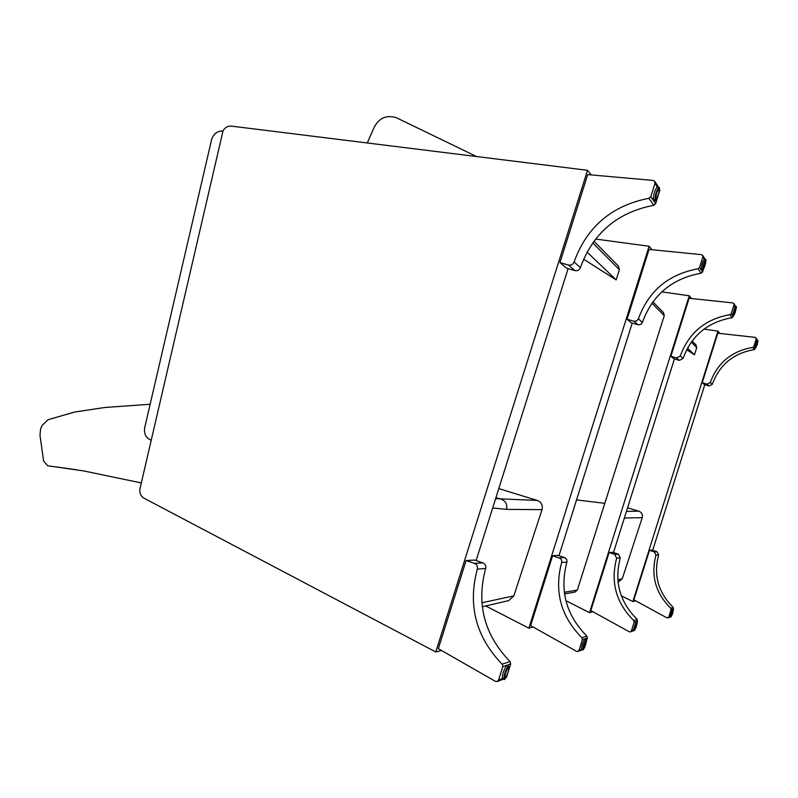 <?xml version="1.0" encoding="UTF-8"?>
<svg xmlns="http://www.w3.org/2000/svg" width="798" height="798" viewBox="0 0 798 798"><rect width="100%" height="100%" fill="white"/><g stroke="black" fill="none" stroke-linecap="round" stroke-linejoin="round"><path stroke-width="1.2" d="M651.906 303.21L664.275 315.629L663.447 312.567L652.884 301.853M664.275 315.629L577.333 590.061L564.306 592.296M564.535 593.921L574.979 592.076L577.333 590.061M476.556 156.538L396.177 117.635C385.733 114.633 378.162 118.393 373.454 128.897L367.289 142.972M587.039 252.038L616.166 279.908L583.567 259.18M593.951 241.205L618.4 266.063L619.388 269.734L616.166 279.908M498.79 488.605L537.263 500.436L495.628 498.63M537.263 500.436C541.393 502.132 542.979 505.204 542.022 509.663L513.832 595.877L508.785 600.585L482.281 606.729M150.144 404.247L104.797 407.499L74.693 412.017L48.089 419.688L42.065 425.434L40.568 429.085L39.99 435.229L43.621 461.114L47.78 465.783L83.64 470.92L141.316 482.94M76.678 469.783L47.78 465.783M687.487 348.137L694.45 354.811L686.659 349.694M692.095 340.985L696.026 344.975L696.734 347.599L694.45 354.811M627.557 507.837L638.779 511.139L626.43 511.418M638.779 511.139C641.752 512.356 642.899 514.53 642.23 517.683L622.28 578.71L618.071 582.231M587.537 170.303L435.778 651.956L144.139 498.271C140.667 496.117 139.291 492.875 140.019 488.556L223.091 130.603C225.116 127.371 227.899 125.875 231.45 126.124L587.537 170.303L591.278 174.922M435.778 651.956L441.503 650.5M476.117 560.565L568.096 268.607M653.911 199.859L653.333 199.919C653.412 194.433 654.719 190.074 657.273 186.862L657.502 187.211M653.742 205.286C617.433 212.348 592.994 233.106 580.415 267.579C579.358 270.083 577.533 271.081 574.919 270.582L566.6 268.178L559.967 262.582L587.687 174.602L653.143 180.428L654.659 181.236L655.018 183.261L650.799 196.667L648.884 198.303L653.742 205.286L655.627 203.68L658.18 195.55M658.39 194.882L659.756 190.552L659.457 188.637M574.919 270.582L568.455 265.026C571.119 265.534 572.984 264.507 574.071 261.953C586.899 226.772 611.837 205.555 648.884 198.303M559.967 262.582L568.455 265.026M502.83 678.41L502.431 678.569C502.211 674.39 503.628 670.061 506.68 665.592L507.119 665.971M502.161 664.195L502.8 666.639L498.57 680.076L497.114 681.532L495.398 681.332L438.321 648.674L466.092 560.545L474.64 560.066L482.85 562.859C485.274 563.937 486.201 565.802 485.633 568.465C476.167 603.966 484.306 634.999 510.052 661.582L502.161 664.195C475.917 637.053 467.628 605.353 477.304 569.114C477.882 566.4 476.935 564.495 474.461 563.388L466.092 560.545M508.146 672.006L510.68 663.976L510.052 661.582M505.034 678.589L506.531 677.123L507.937 672.684M474.461 563.388L482.85 562.859M485.802 606.001L528.865 628.166L649.123 246.243L595.597 239.061M528.865 628.166L533.174 627.058M558.969 555.717L632.216 323.08M649.123 246.243L651.936 249.724M701.502 269.415L701.143 269.505C701.402 265.355 702.459 261.904 704.305 259.18L704.444 259.45M701.073 273.195C671.986 278.552 652.425 294.951 642.38 322.412L640.994 324.297L638.35 324.866L631.268 322.801L627.078 319.26L649.063 249.435L701.382 254.632L702.589 255.28L702.878 256.896L699.537 267.52L698.011 268.806L701.073 273.195L702.569 271.928L703.407 269.285M637.971 324.776L633.881 321.265L636.605 320.986L638.37 318.861C648.575 290.951 668.455 274.263 698.011 268.806M627.078 319.26L633.881 321.265M581.772 649.203L581.503 649.353C581.562 646.001 582.68 642.57 584.824 639.048L585.064 639.338M581.882 637.732L582.4 639.667L579.049 650.3L577.892 651.457L576.515 651.308L530.61 625.632L552.625 555.707L558.021 555.408L565.024 557.762L566.859 559.737L566.919 562.081C559.408 590.37 566.051 615.039 586.849 636.086L581.882 637.732C560.765 616.335 554.021 591.248 561.652 562.5L561.712 560.495L560.415 558.51L552.625 555.707M586.55 640.555L587.358 637.981L586.849 636.086M559.358 557.962L564.655 557.622M565.882 600.675L589.523 612.655L689.273 295.759L661.771 291.878M589.523 612.655L592.974 611.777M613.482 552.555L674.43 358.901M689.273 295.759L691.527 298.542M732.604 314.841L735.088 306.592M732.075 317.694C707.786 322.003 691.447 335.579 683.078 358.432L679.387 360.377L673.771 358.701L670.879 356.257L689.123 298.282L732.754 302.901L733.761 303.449L734.01 304.796L731.237 313.604L729.971 314.661L732.075 317.694L733.821 315.09M735.965 306.851L733.921 303.689M679.387 360.377L676.564 357.953L680.305 355.978C688.794 332.806 705.352 319.04 729.971 314.661M670.879 356.257L676.564 357.953M633.283 630.151L635.966 621.961M633.722 620.525L634.161 622.121L631.388 630.939L630.42 631.906L629.273 631.777L590.819 610.59L609.093 552.545L612.824 552.336L618.39 554.181L620.295 557.892C614.071 581.443 619.687 601.941 637.153 619.388L633.722 620.525C616.036 602.829 610.35 582.051 616.664 558.181L614.729 554.42L609.093 552.545M637.103 622.46L637.153 619.388M630.59 631.846L634.211 630.47L632.984 630.051M614.729 554.42L618.39 554.181M621.313 595.777L632.864 601.572L717.961 331.14L704.016 329.105M632.864 601.572L635.737 600.844M652.684 550.291L704.804 384.656M717.961 331.14L719.846 333.454M754.868 347.339L757.003 340.317M754.319 349.594C733.482 353.195 719.487 364.756 712.315 384.297L709.153 385.963L704.325 384.506L702.21 382.721L717.781 333.225L755.157 337.355L756.225 338.98L753.861 346.492L752.783 347.389L754.319 349.594L755.746 347.589M757.721 340.527L756.145 338.033M709.153 385.963L707.088 384.187L710.29 382.511C717.542 362.741 731.706 351.03 752.783 347.389M702.21 382.721L707.088 384.187M670.12 616.525L672.385 609.542M670.719 608.246L671.088 609.612L668.724 617.123L666.919 617.842L633.891 599.837L649.482 550.291L652.205 550.141L656.993 551.707L658.639 554.889C653.323 575.029 658.18 592.535 673.213 607.418L670.719 608.246C655.517 593.193 650.609 575.468 655.986 555.089L654.32 551.887L649.482 550.291M673.243 609.832L673.213 607.418M668.046 617.901L670.859 616.774M654.32 551.887L656.993 551.707M151.221 440.296C145.954 438.032 143.78 433.843 144.687 427.728L211.59 139.66C213.455 133.805 217.265 130.912 223.001 130.992M576.535 499.917L604.814 503.329M592.724 242.891L619.388 269.734M495.927 497.673L501.294 499.249C505.792 501.114 507.518 504.486 506.481 509.363L542.022 509.663M492.685 507.987L506.481 509.363M513.832 595.877L481.872 602.789M691.277 342.103L696.734 347.599M624.605 517.214L624.405 518.012L642.23 517.683M622.28 578.71L617.842 579.927M655.627 203.68L650.799 196.667M655.018 183.261L657.602 187.241M659.437 190.054L659.756 190.552M580.415 267.579L574.071 261.953M653.223 199.67L655.138 200.198C655.148 202.443 656.435 199.939 658.978 192.677C659.657 188.537 659.597 186.832 658.809 187.57C656.365 190.652 655.108 194.832 655.018 200.089L655.218 200.218M655.727 199.7C655.926 194.433 657.113 190.652 659.298 188.368C659.088 193.625 657.901 197.405 655.727 199.7M502.8 666.639L510.68 663.976M506.531 677.123L505.952 677.342M502.949 678.45L498.57 680.076M477.304 569.114L485.633 568.465M508.176 666.41C505.244 670.709 503.887 674.859 504.097 678.869C504.027 681.073 505.453 678.529 508.366 671.248C509.164 667.298 509.154 665.682 508.326 666.4L508.176 666.41M508.376 666.42L506.441 665.731M508.526 667.138C508.974 670.33 507.777 674.12 504.954 678.5C504.496 675.298 505.683 671.517 508.526 667.138M702.569 271.928L699.537 267.52M702.878 256.896L704.554 259.48M642.38 322.412L638.37 318.861M701.073 269.295L702.549 269.714C702.679 270.592 703.347 269.634 704.544 266.831C706.09 260.966 706.42 258.602 705.532 259.749C703.766 262.372 702.749 265.674 702.499 269.654L702.589 269.724M703.058 269.355C703.377 265.415 704.325 262.412 705.891 260.357C705.562 264.288 704.624 267.29 703.058 269.355M582.4 639.667L587.358 637.981M581.892 649.253L579.049 650.3M561.652 562.5L566.919 562.081M586.021 639.707C583.966 643.078 582.899 646.36 582.829 649.572C582.939 650.47 583.647 649.482 584.954 646.619C586.65 640.864 587.029 638.55 586.101 639.697L586.021 639.707M586.121 639.707L584.635 639.188M586.311 640.275C586.39 642.909 585.453 645.911 583.468 649.283C583.378 646.659 584.326 643.647 586.311 640.275M733.332 316.646L731.237 313.604M734.01 304.796L735.197 306.632M683.078 358.432L680.305 355.978M733.522 315.1C733.571 315.958 734.14 315.05 735.197 312.407C736.504 307.539 736.783 305.694 736.015 306.861L733.532 315.11L732.305 314.751M733.951 314.821L736.305 307.35L733.951 314.821M634.161 622.121L637.582 620.964M633.403 630.191L631.388 630.939M616.664 558.181L620.295 557.892M636.824 622.27L634.201 630.47L635.956 627.727C637.353 622.929 637.652 621.113 636.864 622.27L636.824 622.27M637.063 622.749L634.709 630.23L637.063 622.749M755.387 348.706L753.861 346.492M756.225 338.98L757.112 340.347M712.315 384.297L710.29 382.511M755.676 347.579L757.292 344.546L757.821 340.556L755.676 347.579L754.649 347.28M756.055 347.349L758.06 340.965L756.055 347.349M671.088 609.612L673.582 608.764M670.24 616.565L668.724 617.123M655.986 555.089L658.639 554.889M670.919 616.804L672.604 613.742L673.183 609.812L670.919 616.804L669.901 616.455M673.362 610.211L671.347 616.595L673.362 610.211M656.814 187.031L658.729 187.55L654.889 181.585M497.363 681.442L504.216 678.889M504.047 678.849L502.161 678.17M704.016 259.33L705.502 259.749L702.769 255.56M578.091 651.387L582.909 649.592M582.809 649.572L581.343 649.053M736.005 306.861L734.788 306.512M636.864 622.27L635.667 621.861M757.811 340.556L756.793 340.257M673.183 609.812L672.165 609.463"/></g></svg>
